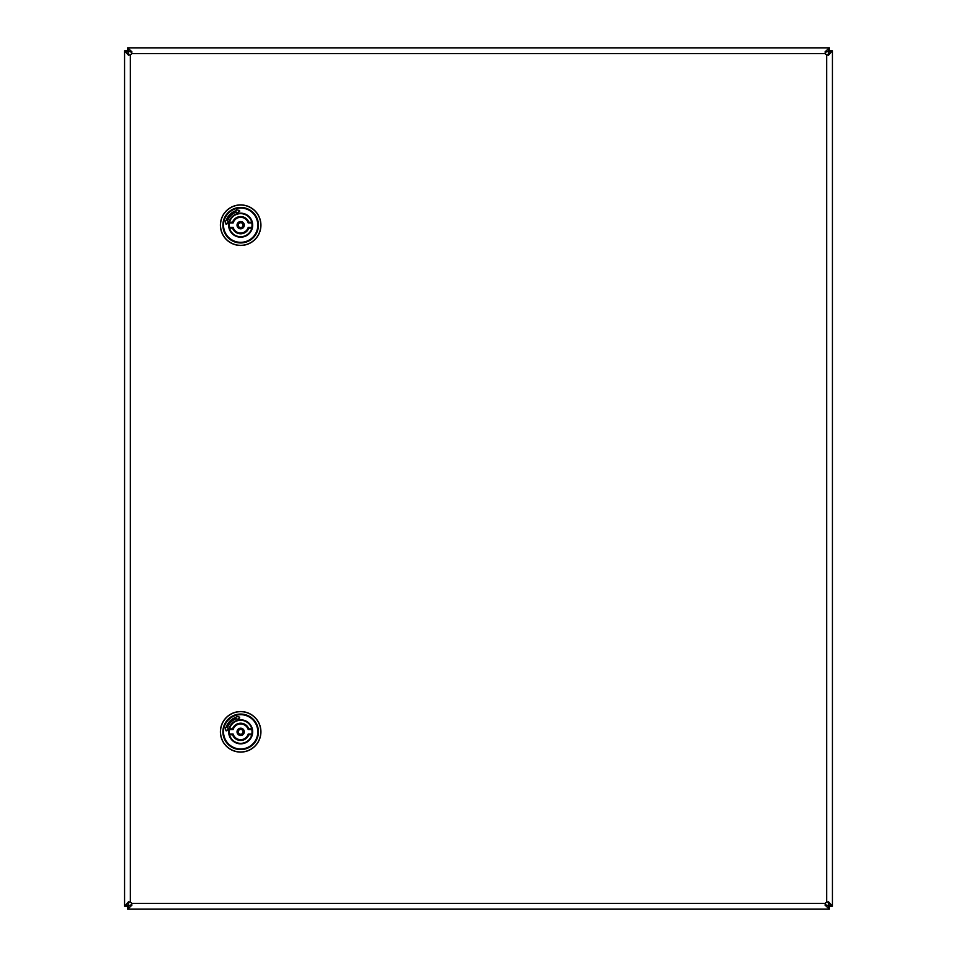 <?xml version="1.0" encoding="UTF-8"?>
<svg xmlns="http://www.w3.org/2000/svg" width="957" height="957" viewBox="0 0 957 957"><rect width="100%" height="100%" fill="white"/><g stroke="black" fill="none" stroke-linecap="round" stroke-linejoin="round"><path stroke-width="1.44" d="M128.669 908.085L128.669 905.717L127.568 906.255L127.568 909.15L131.875 905.238L131.576 903.36A2.895 2.895 0 0 0 130.355 902.14L128.489 901.829L125.642 905.059L127.999 905.059L127.46 906.147L124.566 906.147L125.642 905.059M831.358 905.059L829.001 905.059L829.54 906.147L832.434 906.147L828.523 901.841L826.645 902.14A2.895 2.895 0 0 0 825.424 903.36L825.113 905.226L828.331 908.085L828.331 905.717L829.432 906.255L829.432 909.15L828.331 908.085M125.642 51.941L127.999 51.941L127.46 50.853L124.566 50.853L128.477 55.159L130.355 54.86A2.895 2.895 0 0 0 131.576 53.64L131.887 51.774L127.568 47.85L829.432 47.85L825.125 51.762L825.424 53.64A2.895 2.895 0 0 0 826.645 54.86L828.511 55.171L831.358 51.941L829.001 51.941L829.54 50.853L832.434 50.853L831.358 51.941M828.331 48.915L828.331 51.283L825.161 52.408M131.851 52.408L127.568 50.745L127.568 47.85M128.669 48.915L128.669 51.283M829.432 47.85L829.432 50.745L828.331 51.283M786.833 47.85L781.044 47.85M757.884 47.85L752.094 47.85M204.906 47.85L202.011 47.85M173.061 47.85L170.167 47.85M128.669 905.717L131.839 904.592M825.149 904.592L828.331 905.717M127.568 909.15L829.432 909.15M170.167 909.15L175.956 909.15M199.116 909.15L204.906 909.15M752.094 909.15L757.884 909.15M781.044 909.15L786.833 909.15M829.001 905.059L827.877 901.889M827.865 55.135L829.001 51.941M832.434 906.147L832.434 50.853M129.135 901.865L127.999 905.059M127.999 51.941L129.123 55.111M124.566 50.853L124.566 906.147M239.573 210.468L239.705 211.27L237.192 212.777L236.439 212.095A13.757 13.757 0 0 0 227.575 220.947L228.256 221.701L226.761 224.213L225.96 224.082L225.326 221.031L226.175 220.6A15.204 15.204 0 0 1 236.092 210.684L236.523 209.834L239.573 210.468M220.397 225.182A20.264 20.264 0 0 1 240.662 204.906A20.264 20.264 0 0 1 260.926 225.182A20.264 20.264 0 0 1 240.662 245.447A20.264 20.264 0 0 1 220.397 225.182A20.264 20.264 0 0 0 240.662 245.447A20.264 20.264 0 0 0 260.926 225.182M235.506 214.715A11.663 11.663 0 0 0 240.662 236.834A11.663 11.663 0 0 0 252.325 225.182M251.547 220.804L251.858 222.227M232.599 222.263L232.503 222.921M229.369 227.431L233.125 227.371A7.859 7.859 0 0 0 248.21 227.371L248.772 228.149A8.637 8.637 0 0 1 232.563 228.149L229.524 228.149L229.524 227.371A11.352 11.352 180 0 1 229.524 222.981L233.125 222.981L232.563 222.203A8.637 8.637 0 0 1 248.772 222.203L251.811 222.203L251.954 222.921L248.246 222.921L248.772 222.203M232.563 228.149L233.077 227.431A7.907 7.907 0 0 0 248.246 227.431L251.954 227.431L251.811 228.149A11.532 11.532 0 0 1 229.524 228.149M229.524 222.981L229.524 222.203A11.532 11.532 0 0 1 251.811 222.203M240.662 228.819A3.637 3.637 0 0 1 237.025 225.182A3.637 3.637 0 0 1 240.662 221.534A3.637 3.637 0 0 1 244.298 225.182A3.637 3.637 0 0 1 240.662 228.819M251.954 227.431L248.21 227.371M251.811 227.371A11.352 11.352 0 0 0 251.811 222.981L251.954 222.921M229.369 222.921L233.077 222.921A7.907 7.907 0 0 1 248.246 222.921L251.811 222.981M248.21 222.981A7.859 7.859 0 0 0 233.125 222.981M233.125 227.371L229.524 227.371M252.205 226.127A11.58 11.58 0 0 0 241.619 213.638A11.58 11.58 0 0 0 229.13 224.225A11.58 11.58 0 0 0 239.705 236.714A11.58 11.58 0 0 0 252.205 226.127M239.573 717.116L239.705 717.917L237.192 719.425L236.439 718.731A13.757 13.757 0 0 0 227.575 727.595L228.256 728.349L226.761 730.861L225.96 730.729L225.326 727.679L226.175 727.248A15.204 15.204 0 0 1 236.092 717.331L236.523 716.482L239.573 717.116M220.397 731.818A20.264 20.264 0 0 1 240.662 711.553A20.264 20.264 0 0 1 260.926 731.818A20.264 20.264 0 0 1 240.662 752.094A20.264 20.264 0 0 1 220.397 731.818A20.264 20.264 0 0 0 240.662 752.094A20.264 20.264 0 0 0 260.926 731.818M235.506 721.363A11.663 11.663 0 0 0 240.662 743.481A11.663 11.663 0 0 0 252.325 731.818M251.547 727.452L251.858 728.875M232.599 728.911L232.503 729.569M229.369 734.079L233.125 734.019A7.859 7.859 0 0 0 248.21 734.019L248.772 734.797A8.637 8.637 0 0 1 232.563 734.797L229.524 734.797L229.524 734.019A11.352 11.352 180 0 1 229.524 729.629L233.125 729.629L232.563 728.851A8.637 8.637 0 0 1 248.772 728.851L251.811 728.851L251.954 729.569L248.246 729.569L248.772 728.851M232.563 734.797L233.077 734.079A7.907 7.907 0 0 0 248.246 734.079L251.954 734.079L251.811 734.797A11.532 11.532 0 0 1 229.524 734.797M229.524 729.629L229.524 728.851A11.532 11.532 0 0 1 251.811 728.851M240.662 735.466A3.637 3.637 0 0 1 237.025 731.818A3.637 3.637 0 0 1 240.662 728.181A3.637 3.637 0 0 1 244.298 731.818A3.637 3.637 0 0 1 240.662 735.466M251.954 734.079L248.21 734.019M251.811 734.019A11.352 11.352 0 0 0 251.811 729.629L251.954 729.569M229.369 729.569L233.077 729.569A7.907 7.907 0 0 1 248.246 729.569L251.811 729.629M248.21 729.629A7.859 7.859 0 0 0 233.125 729.629M233.125 734.019L229.524 734.019M252.205 732.775A11.58 11.58 0 0 0 241.619 720.286A11.58 11.58 0 0 0 229.13 730.873A11.58 11.58 0 0 0 239.705 743.362A11.58 11.58 0 0 0 252.205 732.775M131.576 903.36L825.424 903.36M826.645 902.14L826.645 54.86M825.424 53.64L131.576 53.64M130.355 54.86L130.355 902.14M228.651 225.182A12.01 12.01 0 0 1 240.662 213.16A12.01 12.01 0 0 1 252.684 225.182A12.01 12.01 0 0 1 240.662 237.192A12.01 12.01 0 0 1 228.651 225.182M252.385 225.182A11.723 11.723 0 0 0 240.662 213.447A11.723 11.723 0 0 0 228.938 225.182A11.723 11.723 0 0 0 240.662 236.905A11.723 11.723 0 0 0 252.385 225.182M260.818 225.182A20.157 20.157 0 0 0 240.662 205.025A20.157 20.157 0 0 0 220.505 225.182A20.157 20.157 0 0 0 240.662 245.327A20.157 20.157 0 0 0 260.818 225.182M222.897 225.182A17.764 17.764 0 0 1 240.662 207.418A17.764 17.764 0 0 1 258.426 225.182A17.764 17.764 0 0 1 240.662 242.946A17.764 17.764 0 0 1 222.897 225.182M257.816 225.182A17.154 17.154 0 0 0 240.662 208.028A17.154 17.154 0 0 0 223.519 225.182A17.154 17.154 0 0 0 240.662 242.324A17.154 17.154 0 0 0 257.816 225.182M251.811 228.149L248.772 228.149M229.524 222.203L232.563 222.203M240.662 221.593A3.589 3.589 0 0 1 244.25 225.182A3.589 3.589 0 0 1 240.662 228.759A3.589 3.589 0 0 1 237.085 225.182A3.589 3.589 0 0 1 240.662 221.593M243.09 225.182A2.428 2.428 0 0 0 240.662 222.754A2.428 2.428 0 0 0 238.245 225.182A2.428 2.428 0 0 0 240.662 227.599A2.428 2.428 0 0 0 243.09 225.182M228.651 731.818A12.01 12.01 0 0 1 240.662 719.808A12.01 12.01 0 0 1 252.684 731.818A12.01 12.01 0 0 1 240.662 743.84A12.01 12.01 0 0 1 228.651 731.818M252.385 731.818A11.723 11.723 0 0 0 240.662 720.095A11.723 11.723 0 0 0 228.938 731.818A11.723 11.723 0 0 0 240.662 743.553A11.723 11.723 0 0 0 252.385 731.818M260.818 731.818A20.157 20.157 0 0 0 240.662 711.673A20.157 20.157 0 0 0 220.505 731.818A20.157 20.157 0 0 0 240.662 751.975A20.157 20.157 0 0 0 260.818 731.818M222.897 731.818A17.764 17.764 0 0 1 240.662 714.054A17.764 17.764 0 0 1 258.426 731.818A17.764 17.764 0 0 1 240.662 749.582A17.764 17.764 0 0 1 222.897 731.818M257.816 731.818A17.154 17.154 0 0 0 240.662 714.676A17.154 17.154 0 0 0 223.519 731.818A17.154 17.154 0 0 0 240.662 748.972A17.154 17.154 0 0 0 257.816 731.818M251.811 734.797L248.772 734.797M229.524 728.851L232.563 728.851M240.662 728.241A3.589 3.589 0 0 1 244.25 731.818A3.589 3.589 0 0 1 240.662 735.407A3.589 3.589 0 0 1 237.085 731.818A3.589 3.589 0 0 1 240.662 728.241M243.09 731.818A2.428 2.428 0 0 0 240.662 729.401A2.428 2.428 0 0 0 238.245 731.818A2.428 2.428 0 0 0 240.662 734.246A2.428 2.428 0 0 0 243.09 731.818"/></g></svg>
